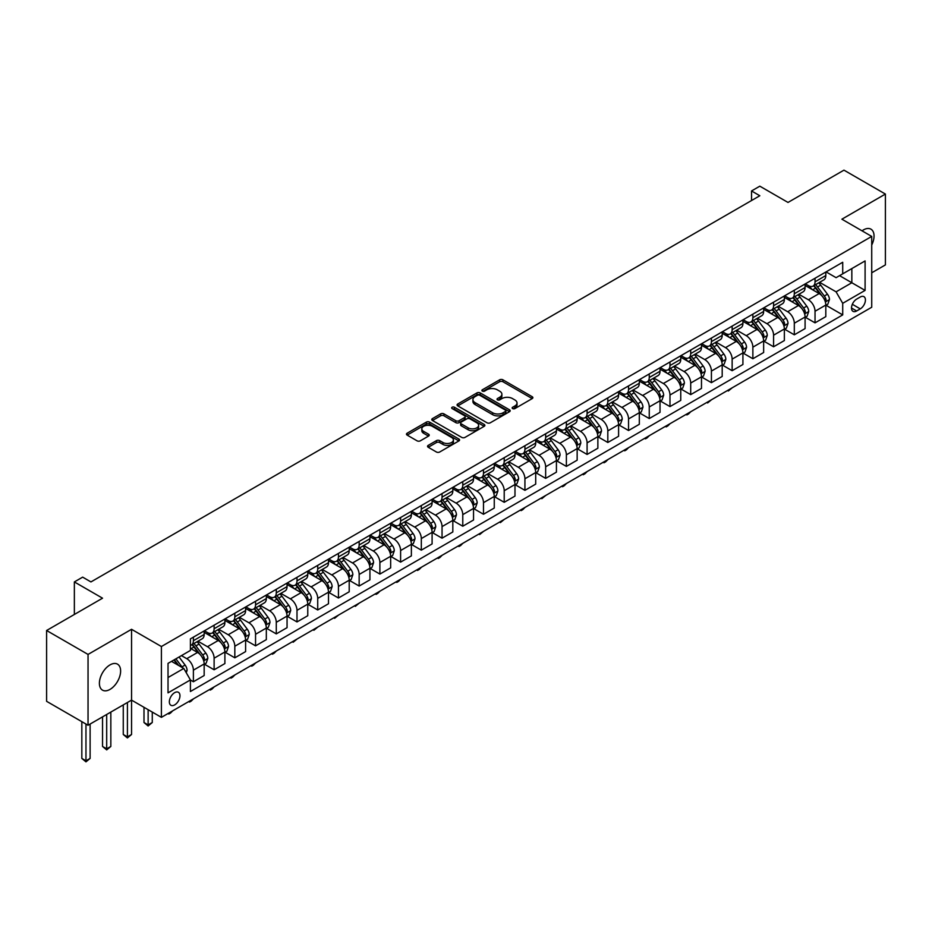 <?xml version="1.0" encoding="UTF-8"?>
<svg xmlns="http://www.w3.org/2000/svg" width="932" height="932" viewBox="0 0 932 932"><rect width="100%" height="100%" fill="white"/><g stroke="black" fill="none" stroke-linecap="round" stroke-linejoin="round"><path stroke-width="1.4" d="M512.623 408.577A1.608 0.932 0 0 0 514.907 408.577L532.195 398.593A2.307 1.328 0 0 0 532.871 397.661A2.307 1.328 0 0 0 532.195 396.717L502.907 379.813A2.307 1.328 0 0 0 499.657 379.813L482.368 389.786A1.608 0.932 0 0 0 481.891 390.45A1.608 0.932 0 0 0 482.368 391.102A1.608 0.932 0 0 0 484.64 391.102L486.877 389.809A7.363 4.252 0 0 1 497.292 389.809L499.738 391.219A7.363 4.252 0 0 1 501.894 394.224A7.363 4.252 0 0 1 499.738 397.23L497.49 398.523A1.608 0.932 0 0 0 497.024 399.187A1.608 0.932 0 0 0 497.49 399.84A1.608 0.932 0 0 0 499.773 399.84L502.01 398.547A7.363 4.252 0 0 1 512.425 398.547L514.86 399.956A7.363 4.252 0 0 1 517.027 402.962A7.363 4.252 0 0 1 514.86 405.968L512.623 407.261A1.608 0.932 0 0 0 512.157 407.925A1.608 0.932 0 0 0 512.623 408.577L512.623 407.261M110.011 689.4A15.005 8.668 120 0 0 119.809 676.178A15.005 8.668 120 0 0 117.514 664.155A15.005 8.668 120 0 0 110.011 664.9A15.005 8.668 120 0 0 100.202 678.123A15.005 8.668 120 0 0 102.508 690.146A15.005 8.668 120 0 0 110.011 689.4M871.723 245.023A15.005 8.668 120 0 0 870.942 229.167A15.005 8.668 120 0 0 863.44 229.913A15.005 8.668 120 0 0 862.042 230.833M174.657 704.907A7.503 4.334 120 0 0 179.561 698.301A7.503 4.334 120 0 0 178.408 692.29A7.503 4.334 120 0 0 174.657 692.662A7.503 4.334 120 0 0 169.752 699.268A7.503 4.334 120 0 0 170.905 705.279A7.503 4.334 120 0 0 174.657 704.907M428.219 445.38A2.307 1.328 0 0 0 427.543 446.323A2.307 1.328 0 0 0 428.219 447.255L436.432 452.008A2.307 1.328 0 0 0 439.694 452.008L458.893 440.918A2.307 1.328 0 0 0 459.569 439.974A2.307 1.328 0 0 0 458.893 439.042L429.605 422.126A2.307 1.328 0 0 0 426.343 422.126L407.144 433.217A2.307 1.328 0 0 0 406.469 434.149A2.307 1.328 0 0 0 407.144 435.093L417.07 440.824A2.307 1.328 0 0 0 420.332 440.824L428.545 436.083A2.307 1.328 0 0 0 429.221 435.139A2.307 1.328 0 0 0 428.545 434.195L423.617 431.365A6.151 3.553 0 0 1 421.823 428.848A6.151 3.553 0 0 1 425.621 425.563A6.151 3.553 0 0 1 432.332 426.332L451.612 437.469A6.151 3.553 0 0 1 453.418 439.974A6.151 3.553 0 0 1 449.608 443.259A6.151 3.553 0 0 1 442.91 442.49L439.694 440.638A2.307 1.328 0 0 0 436.432 440.638L428.219 445.38L428.219 447.255M871.723 272.796L885.4 264.898L885.4 194.066L843.961 170.148L788.006 202.442L759.825 186.179L751.542 190.955L759.825 195.743L90.94 581.929L82.657 577.141L74.362 581.929L74.362 614.468M88.039 654.427L88.039 725.247L131.552 700.118L131.552 629.298L88.039 654.427L46.6 630.498L102.543 598.193L74.362 581.929M131.552 629.298L161.399 646.528L871.723 236.425L871.723 307.245L161.399 717.349L161.399 646.528M885.4 194.066L841.887 219.195L871.723 236.425M487.04 422.79A2.307 1.328 0 0 0 490.29 422.79L509.501 411.699A2.307 1.328 0 0 0 510.165 410.767A2.307 1.328 0 0 0 509.501 409.824L480.213 392.908A2.307 1.328 0 0 0 476.951 392.908L457.752 403.999A2.307 1.328 0 0 0 457.076 404.942A2.307 1.328 0 0 0 457.752 405.874L487.04 422.79M452.777 408.927A1.608 0.932 0 0 1 454.42 409.148L484.162 426.332L464.998 437.399A2.307 1.328 0 0 1 461.736 437.399L432.448 420.483L432.448 418.608A2.307 1.328 0 0 0 431.772 419.551A2.307 1.328 0 0 0 432.448 420.483M432.448 418.608L440.673 413.866A2.307 1.328 0 0 1 443.923 413.866L455.795 420.716A2.307 1.328 0 0 0 459.057 420.716L464.509 417.571A2.307 1.328 0 0 0 465.185 416.639A2.307 1.328 0 0 0 464.509 415.695L452.137 408.554A1.608 0.932 0 0 1 451.671 407.901A1.608 0.932 0 0 1 452.661 407.039A1.608 0.932 0 0 1 454.42 407.237L484.197 424.433A2.307 1.328 0 0 1 484.873 425.365A2.307 1.328 0 0 1 484.197 426.308L484.197 424.433M88.039 725.247L46.6 701.318L46.6 630.498M860.283 297.005L856.636 299.114A7.27 4.194 120 0 0 851.895 305.51A7.27 4.194 120 0 0 853.001 311.335A7.27 4.194 120 0 0 856.636 310.973L860.283 308.876A7.27 4.194 120 0 0 865.036 302.469A7.27 4.194 120 0 0 863.917 296.644A7.27 4.194 120 0 0 860.283 297.005M826.055 271.876L836.086 277.666L842.714 273.845L842.714 262.265L190.408 638.874L190.408 650.454L168.028 663.374L168.028 692.849L190.408 679.929L190.408 691.509L842.714 314.9L842.714 303.319L836.086 291.832L819.601 282.314M842.714 273.845L865.094 260.925L865.094 290.4L842.714 303.319M127.416 702.518L127.416 736.874L131.552 734.486L131.552 700.118L161.399 717.349M751.542 190.955L751.542 200.531M839.569 275.662L851.836 282.745L851.836 268.579L865.094 260.925M836.086 291.832L851.836 282.745L865.094 290.4M168.028 677.541L183.779 668.442L171.511 661.359M190.408 680.022L193.39 681.746L193.39 670.166A9.378 5.417 -120 0 0 186.761 658.679L181.449 655.615M193.39 681.746L204.166 675.525L204.166 663.945A9.378 5.417 -120 0 0 197.537 652.458L190.408 648.346M204.411 664.19L214.115 669.782L214.115 658.202A9.378 5.417 -120 0 0 207.475 646.715L197.957 641.216M214.115 669.782L224.892 663.561L224.892 651.981A9.378 5.417 -120 0 0 218.251 640.494L204.166 632.362M225.136 652.225L234.829 657.817L234.829 646.237A9.378 5.417 -120 0 0 228.2 634.75L218.682 629.263M234.829 657.817L245.605 651.596L245.605 640.016A9.378 5.417 -120 0 0 238.976 628.529L224.892 620.397M245.862 640.261L255.554 645.853L255.554 634.273A9.378 5.417 -120 0 0 248.926 622.786L239.407 617.299M255.554 645.853L266.331 639.632L266.331 628.052A9.378 5.417 -120 0 0 259.702 616.565L245.605 608.433M266.575 628.296L276.28 633.888L276.28 622.308A9.378 5.417 -120 0 0 269.639 610.833L260.121 605.334M276.28 633.888L287.056 627.667L287.056 616.087A9.378 5.417 -120 0 0 280.416 604.612L266.331 596.468M287.301 616.332L296.993 621.935L296.993 610.343A9.378 5.417 -120 0 0 290.365 598.868L280.847 593.369M296.993 621.935L307.77 615.714L307.77 604.134A9.378 5.417 -120 0 0 301.141 592.647L287.056 584.504M308.026 604.367L317.719 609.971L317.719 598.391A9.378 5.417 -120 0 0 311.09 586.904L301.572 581.405M317.719 609.971L328.495 603.75L328.495 592.17A9.378 5.417 -120 0 0 321.866 580.683L307.77 572.539M328.74 592.403L338.444 598.006L338.444 586.426A9.378 5.417 -120 0 0 331.804 574.939L322.286 569.44M338.444 598.006L349.209 591.785L349.209 580.205A9.378 5.417 -120 0 0 342.58 568.718L328.495 560.586M349.465 580.438L359.158 586.042L359.158 574.462A9.378 5.417 -120 0 0 352.529 562.975L343.011 557.476M359.158 586.042L369.934 579.821L369.934 568.24A9.378 5.417 -120 0 0 363.305 556.754L349.209 548.622M370.179 568.473L379.883 574.077L379.883 562.497A9.378 5.417 -120 0 0 373.254 551.01L363.736 545.511M379.883 574.077L390.659 567.856L390.659 556.276A9.378 5.417 -120 0 0 384.031 544.789L369.934 536.657M390.904 556.509L400.609 562.113L400.609 550.532A9.378 5.417 -120 0 0 393.968 539.045L384.45 533.547M400.609 562.113L411.373 555.891L411.373 544.311A9.378 5.417 -120 0 0 404.744 532.824L390.659 524.693M411.629 544.556L421.322 550.148L421.322 538.568A9.378 5.417 -120 0 0 414.693 527.081L405.175 521.582M421.322 550.148L432.099 543.927L432.099 532.347A9.378 5.417 -120 0 0 425.47 520.86L411.373 512.728M432.343 532.591L442.048 538.183L442.048 526.603A9.378 5.417 -120 0 0 435.419 515.116L425.889 509.629M442.048 538.183L452.824 531.962L452.824 520.382A9.378 5.417 -120 0 0 446.195 508.895L432.099 500.764M453.068 520.627L462.773 526.219L462.773 514.639A9.378 5.417 -120 0 0 456.132 503.152L446.614 497.665M462.773 526.219L473.538 519.998L473.538 508.418A9.378 5.417 -120 0 0 466.909 496.931L452.824 488.799M473.794 508.662L483.487 514.254L483.487 502.674A9.378 5.417 -120 0 0 476.858 491.199L467.34 485.7M483.487 514.254L494.263 508.033L494.263 496.453A9.378 5.417 -120 0 0 487.634 484.978L473.538 476.835M494.508 496.698L504.212 502.301L504.212 490.721A9.378 5.417 -120 0 0 497.583 479.234L488.053 473.736M504.212 502.301L514.988 496.08L514.988 484.5A9.378 5.417 -120 0 0 508.359 473.013L494.263 464.87M515.233 484.733L524.926 490.337L524.926 478.757A9.378 5.417 -120 0 0 518.297 467.27L508.779 461.771M524.926 490.337L535.702 484.116L535.702 472.536A9.378 5.417 -120 0 0 529.073 461.049L514.988 452.917M535.958 472.769L545.651 478.372L545.651 466.792A9.378 5.417 -120 0 0 539.022 455.305L529.504 449.807M545.651 478.372L556.427 472.151L556.427 460.571A9.378 5.417 -120 0 0 549.798 449.084L535.702 440.952M556.672 460.804L566.376 466.408L566.376 454.828A9.378 5.417 -120 0 0 559.748 443.341L550.218 437.842M566.376 466.408L577.153 460.187L577.153 448.607A9.378 5.417 -120 0 0 570.524 437.12L556.427 428.988M577.397 448.84L587.09 454.443L587.09 442.863A9.378 5.417 -120 0 0 580.461 431.376L570.943 425.877M587.09 454.443L597.866 448.222L597.866 436.642A9.378 5.417 -120 0 0 591.238 425.155L577.153 417.023M598.123 436.875L607.815 442.479L607.815 430.899A9.378 5.417 -120 0 0 601.187 419.412L591.669 413.913M607.815 442.479L618.592 436.258L618.592 424.677A9.378 5.417 -120 0 0 611.963 413.191L597.866 405.059M618.836 424.922L628.541 430.514L628.541 418.934A9.378 5.417 -120 0 0 621.912 407.447L612.382 401.948M628.541 430.514L639.317 424.293L639.317 412.713A9.378 5.417 -120 0 0 632.688 401.226L618.592 393.094M639.562 412.958L649.255 418.55L649.255 406.969A9.378 5.417 -120 0 0 642.626 395.483L633.108 389.995M649.255 418.55L660.031 412.328L660.031 400.748A9.378 5.417 -120 0 0 653.402 389.261L639.317 381.13M660.287 400.993L669.98 406.585L669.98 395.005A9.378 5.417 -120 0 0 663.351 383.518L653.833 378.031M669.98 406.585L680.756 400.364L680.756 388.784A9.378 5.417 -120 0 0 674.127 377.309L660.031 369.165M681.001 389.028L690.705 394.62L690.705 383.04A9.378 5.417 -120 0 0 684.076 371.565L674.547 366.066M690.705 394.62L701.481 388.399L701.481 376.819A9.378 5.417 -120 0 0 694.841 365.344L680.756 357.201M701.726 377.064L711.419 382.668L711.419 371.087A9.378 5.417 -120 0 0 704.79 359.601L695.272 354.102M711.419 382.668L722.195 376.446L722.195 364.866A9.378 5.417 -120 0 0 715.566 353.379L701.481 345.236M722.451 365.099L732.144 370.703L732.144 359.123A9.378 5.417 -120 0 0 725.515 347.636L715.997 342.137M732.144 370.703L742.921 364.482L742.921 352.902A9.378 5.417 -120 0 0 736.292 341.415L722.195 333.283M743.165 353.135L752.87 358.738L752.87 347.158A9.378 5.417 -120 0 0 746.241 335.671L736.711 330.173M752.87 358.738L763.646 352.517L763.646 340.937A9.378 5.417 -120 0 0 757.005 329.45L742.921 321.319M763.891 341.17L773.583 346.774L773.583 335.194A9.378 5.417 -120 0 0 766.954 323.707L757.436 318.208M773.583 346.774L784.36 340.553L784.36 328.973A9.378 5.417 -120 0 0 777.731 317.486L763.646 309.354M784.616 329.206L794.309 334.809L794.309 323.229A9.378 5.417 -120 0 0 787.68 311.742L778.162 306.244M794.309 334.809L805.085 328.588L805.085 317.008A9.378 5.417 -120 0 0 798.456 305.521L784.36 297.39M805.33 317.253L815.034 322.845L815.034 311.265A9.378 5.417 -120 0 0 808.405 299.778L798.875 294.279M815.034 322.845L825.81 316.624L825.81 305.044A9.378 5.417 -120 0 0 819.17 293.557L805.085 285.425M805.33 283.841L808.405 285.611A9.378 5.417 -120 0 0 813.088 286.077A9.378 5.417 -120 0 0 815.034 281.79L815.034 278.249M784.616 295.805L787.68 297.576A9.378 5.417 -120 0 0 792.363 298.042A9.378 5.417 -120 0 0 794.309 293.755L794.309 290.213M763.891 307.77L766.954 309.541A9.378 5.417 -120 0 0 771.649 310.007A9.378 5.417 -120 0 0 773.583 305.719L773.583 302.178M743.165 319.734L746.241 321.505A9.378 5.417 -120 0 0 750.924 321.971A9.378 5.417 -120 0 0 752.87 317.672L752.87 314.131M722.451 331.699L725.515 333.47A9.378 5.417 -120 0 0 730.199 333.936A9.378 5.417 -120 0 0 732.144 329.637L732.144 326.095M701.726 343.663L704.79 345.434A9.378 5.417 -120 0 0 709.485 345.9A9.378 5.417 -120 0 0 711.419 341.601L711.419 338.06M681.001 355.628L684.076 357.399A9.378 5.417 -120 0 0 688.76 357.865A9.378 5.417 -120 0 0 690.705 353.566L690.705 350.024M660.287 367.592L663.351 369.363A9.378 5.417 -120 0 0 668.034 369.818A9.378 5.417 -120 0 0 669.98 365.53L669.98 361.989M639.562 379.557L642.626 381.328A9.378 5.417 -120 0 0 647.321 381.782A9.378 5.417 -120 0 0 649.255 377.495L649.255 373.953M618.836 391.51L621.912 393.281A9.378 5.417 -120 0 0 626.595 393.747A9.378 5.417 -120 0 0 628.541 389.46L628.541 385.918M598.123 403.474L601.187 405.245A9.378 5.417 -120 0 0 605.87 405.711A9.378 5.417 -120 0 0 607.815 401.424L607.815 397.882M577.397 415.439L580.461 417.21A9.378 5.417 -120 0 0 585.156 417.676A9.378 5.417 -120 0 0 587.09 413.389L587.09 409.847M556.672 427.404L559.748 429.174A9.378 5.417 -120 0 0 564.431 429.64A9.378 5.417 -120 0 0 566.376 425.353L566.376 421.812M535.958 439.368L539.022 441.139A9.378 5.417 -120 0 0 543.706 441.605A9.378 5.417 -120 0 0 545.651 437.306L545.651 433.764M515.233 451.333L518.297 453.103A9.378 5.417 -120 0 0 522.992 453.569A9.378 5.417 -120 0 0 524.926 449.271L524.926 445.729M494.508 463.297L497.583 465.068A9.378 5.417 -120 0 0 502.266 465.534A9.378 5.417 -120 0 0 504.212 461.235L504.212 457.694M473.794 475.262L476.858 477.033A9.378 5.417 -120 0 0 481.541 477.499A9.378 5.417 -120 0 0 483.487 473.2L483.487 469.658M453.068 487.226L456.132 488.997A9.378 5.417 -120 0 0 460.827 489.451A9.378 5.417 -120 0 0 462.773 485.164L462.773 481.623M432.343 499.191L435.419 500.962A9.378 5.417 -120 0 0 440.102 501.416A9.378 5.417 -120 0 0 442.048 497.129L442.048 493.587M411.629 511.144L414.693 512.915A9.378 5.417 -120 0 0 419.388 513.381A9.378 5.417 -120 0 0 421.322 509.093L421.322 505.552M390.904 523.108L393.968 524.879A9.378 5.417 -120 0 0 398.663 525.345A9.378 5.417 -120 0 0 400.609 521.058L400.609 517.516M370.179 535.073L373.254 536.844A9.378 5.417 -120 0 0 377.938 537.31A9.378 5.417 -120 0 0 379.883 533.022L379.883 529.481M349.465 547.037L352.529 548.808A9.378 5.417 -120 0 0 357.224 549.274A9.378 5.417 -120 0 0 359.158 544.975L359.158 541.445M328.74 559.002L331.804 560.773A9.378 5.417 -120 0 0 336.499 561.239A9.378 5.417 -120 0 0 338.444 556.94L338.444 553.398M308.026 570.966L311.09 572.737A9.378 5.417 -120 0 0 315.773 573.203A9.378 5.417 -120 0 0 317.719 568.904L317.719 565.363M287.301 582.931L290.365 584.702A9.378 5.417 -120 0 0 295.06 585.168A9.378 5.417 -120 0 0 296.993 580.869L296.993 577.327M266.575 594.896L269.639 596.666A9.378 5.417 -120 0 0 274.334 597.132A9.378 5.417 -120 0 0 276.28 592.834L276.28 589.292M245.862 606.86L248.926 608.631A9.378 5.417 -120 0 0 253.609 609.085A9.378 5.417 -120 0 0 255.554 604.798L255.554 601.257M225.136 618.813L228.2 620.584A9.378 5.417 -120 0 0 232.895 621.05A9.378 5.417 -120 0 0 234.829 616.763L234.829 613.221M204.411 630.778L207.475 632.548A9.378 5.417 -120 0 0 212.17 633.014A9.378 5.417 -120 0 0 214.115 628.727L214.115 625.186M826.055 305.288L842.714 314.9M813.088 286.077L823.865 279.856A9.378 5.417 -120 0 0 825.81 275.569L825.81 272.028M792.363 298.042L803.139 291.821A9.378 5.417 -120 0 0 805.085 287.534L805.085 283.992M771.649 310.007L782.426 303.785A9.378 5.417 -120 0 0 784.36 299.498L784.36 295.957M750.924 321.971L761.7 315.75A9.378 5.417 -120 0 0 763.646 311.451L763.646 307.91M730.199 333.936L740.975 327.715A9.378 5.417 -120 0 0 742.921 323.416L742.921 319.874M709.485 345.9L720.261 339.679A9.378 5.417 -120 0 0 722.195 335.38L722.195 331.839M688.76 357.865L699.536 351.644A9.378 5.417 -120 0 0 701.481 347.345L701.481 343.803M668.034 369.818L678.811 363.608A9.378 5.417 -120 0 0 680.756 359.309L680.756 355.768M647.321 381.782L658.097 375.561A9.378 5.417 -120 0 0 660.031 371.274L660.031 367.732M626.595 393.747L637.372 387.526A9.378 5.417 -120 0 0 639.317 383.238L639.317 379.697M605.87 405.711L616.646 399.49A9.378 5.417 -120 0 0 618.592 395.203L618.592 391.661M585.156 417.676L595.932 411.455A9.378 5.417 -120 0 0 597.866 407.168L597.866 403.626M564.431 429.64L575.207 423.419A9.378 5.417 -120 0 0 577.153 419.132L577.153 415.59M543.706 441.605L554.482 435.384A9.378 5.417 -120 0 0 556.427 431.085L556.427 427.543M522.992 453.569L533.768 447.348A9.378 5.417 -120 0 0 535.702 443.05L535.702 439.508M502.266 465.534L513.043 459.313A9.378 5.417 -120 0 0 514.988 455.014L514.988 451.472M481.541 477.499L492.317 471.277A9.378 5.417 -120 0 0 494.263 466.979L494.263 463.437M460.827 489.451L471.604 483.23A9.378 5.417 -120 0 0 473.538 478.943L473.538 475.402M440.102 501.416L450.878 495.195A9.378 5.417 -120 0 0 452.824 490.908L452.824 487.366M419.388 513.381L430.153 507.159A9.378 5.417 -120 0 0 432.099 502.872L432.099 499.331M398.663 525.345L409.439 519.124A9.378 5.417 -120 0 0 411.373 514.837L411.373 511.295M377.938 537.31L388.714 531.089A9.378 5.417 -120 0 0 390.659 526.801L390.659 523.26M357.224 549.274L367.989 543.053A9.378 5.417 -120 0 0 369.934 538.754L369.934 535.224M336.499 561.239L347.275 555.018A9.378 5.417 -120 0 0 349.209 550.719L349.209 547.177M315.773 573.203L326.55 566.982A9.378 5.417 -120 0 0 328.495 562.683L328.495 559.142M295.06 585.168L305.824 578.947A9.378 5.417 -120 0 0 307.77 574.648L307.77 571.106M274.334 597.132L285.11 590.911A9.378 5.417 -120 0 0 287.056 586.612L287.056 583.071M253.609 609.085L264.385 602.864A9.378 5.417 -120 0 0 266.331 598.577L266.331 595.035M232.895 621.05L243.671 614.829A9.378 5.417 -120 0 0 245.605 610.542L245.605 607M212.17 633.014L222.946 626.793A9.378 5.417 -120 0 0 224.892 622.506L224.892 618.964M190.408 645.363A9.378 5.417 -120 0 0 191.444 644.979L202.221 638.758A9.378 5.417 -120 0 0 204.166 634.471L204.166 630.929M191.444 644.979A9.378 5.417 -120 0 0 193.39 640.692L193.39 637.15M183.779 668.442L190.408 679.929M513.276 408.81L514.86 407.89A7.363 4.252 0 0 0 517.027 404.884L517.027 402.962M501.894 394.224L501.894 396.147A7.363 4.252 0 0 1 499.738 399.152L498.142 400.073M532.195 396.717L532.195 398.593L502.907 381.724A2.307 1.328 0 0 0 499.657 381.724L483.009 391.335M509.466 411.723L480.213 394.83A2.307 1.328 0 0 0 476.951 394.83L457.787 405.898M505.424 411.42A1.608 0.932 0 0 0 505.901 410.767A1.608 0.932 0 0 0 505.424 410.103L479.724 395.261A1.608 0.932 0 0 0 477.44 395.261L475.087 396.624A7.363 4.252 0 0 0 472.92 399.63A7.363 4.252 0 0 0 475.087 402.636L492.655 412.783A7.363 4.252 0 0 0 503.07 412.783L505.424 411.42L505.424 413.33A1.608 0.932 0 0 0 505.901 412.678L505.901 410.767M472.92 399.63L472.92 401.541A7.363 4.252 0 0 0 475.087 404.546L475.087 402.636M505.424 413.33L503.07 414.693A7.363 4.252 0 0 1 492.655 414.693L475.087 404.546M432.483 420.507L440.673 415.777L440.673 413.866M465.185 416.639L465.185 418.55A2.307 1.328 0 0 1 464.509 419.493L459.057 422.639A2.307 1.328 0 0 1 455.795 422.639L443.923 415.777A2.307 1.328 0 0 0 440.673 415.777M468.12 427.835A6.151 3.553 0 0 0 474.831 428.603A6.151 3.553 0 0 0 478.629 425.318A6.151 3.553 0 0 0 476.835 422.813L470.043 418.887A2.307 1.328 0 0 0 466.781 418.887L461.328 422.033A2.307 1.328 0 0 0 460.653 422.977A2.307 1.328 0 0 0 461.328 423.92L468.12 427.835L468.12 429.745A6.151 3.553 0 0 0 474.831 430.526A6.151 3.553 0 0 0 478.629 427.24L478.629 425.318M460.653 422.977L460.653 424.887A2.307 1.328 0 0 0 461.328 425.831L461.328 423.92M468.12 429.745L461.328 425.831M453.418 439.974L453.418 441.896A6.151 3.553 0 0 1 449.608 445.181A6.151 3.553 0 0 1 442.91 444.401L439.694 442.549A2.307 1.328 0 0 0 436.432 442.549L428.254 447.278M421.823 428.848L421.823 430.759A6.151 3.553 0 0 0 423.617 433.275L423.617 431.365M428.51 436.094L423.617 433.275M458.859 440.941L429.605 424.048A2.307 1.328 0 0 0 426.343 424.048L407.179 435.116M825.81 305.428L827.791 304.275L829.457 299.498A6.209 3.588 -120 0 0 827.465 294.197L820.696 285.157A17.929 10.357 -120 0 0 818.739 282.815M812.005 289.421A17.929 10.357 -120 0 0 808.335 285.576M825.239 301.618L826.102 299.755A6.209 3.588 -120 0 0 824.319 296.026L817.55 286.974A17.929 10.357 -120 0 0 815.593 284.633M813.916 285.6A14.889 8.598 60 0 1 816.362 288.372L822.094 296.026M813.601 285.786A17.929 10.357 60 0 1 815.558 288.128L820.055 294.139M732.249 387.77L728.335 390.986L727.508 390.508M728.335 390.03L728.335 390.986M805.085 317.393L807.077 316.239L808.731 311.451A6.209 3.588 -120 0 0 806.751 306.162L799.971 297.122A17.929 10.357 -120 0 0 798.013 294.78M791.28 301.385A17.929 10.357 -120 0 0 787.61 297.541M804.514 313.583L805.376 311.719A6.209 3.588 -120 0 0 803.594 307.979L796.825 298.939A17.929 10.357 -120 0 0 794.868 296.597M793.202 297.564A14.889 8.598 60 0 1 795.648 300.337L801.38 307.991M792.876 297.751A17.929 10.357 60 0 1 794.833 300.092L799.341 306.104M711.535 399.735L707.609 402.95L706.782 402.473M707.609 401.995L707.609 402.95M784.36 329.357L786.352 328.204L788.006 323.416A6.209 3.588 -120 0 0 786.026 318.127L779.257 309.086A17.929 10.357 -120 0 0 777.3 306.745M770.554 313.35A17.929 10.357 -120 0 0 766.885 309.506M783.8 325.548L784.651 323.684A6.209 3.588 -120 0 0 782.88 319.944L776.1 310.904A17.929 10.357 -120 0 0 774.143 308.562M772.477 309.529A14.889 8.598 60 0 1 774.923 312.302L780.655 319.956M772.162 309.715A17.929 10.357 60 0 1 774.119 312.057L778.616 318.068M690.81 411.699L688.55 413.959L686.884 414.915L686.057 414.437M686.884 413.959L686.884 414.915M763.646 341.322L765.626 340.168L767.292 335.38A6.209 3.588 -120 0 0 765.3 330.091L758.532 321.051A17.929 10.357 -120 0 0 756.574 318.709M749.841 325.303A17.929 10.357 -120 0 0 746.171 321.47M763.075 337.512L763.937 335.648A6.209 3.588 -120 0 0 762.155 331.909L755.386 322.868A17.929 10.357 -120 0 0 753.429 320.526M751.751 321.493A14.889 8.598 60 0 1 754.198 324.266L759.929 331.92M751.437 321.68A17.929 10.357 60 0 1 753.394 324.021L757.891 330.033M670.096 423.652L667.825 425.924L666.17 426.879L665.343 426.402M666.17 425.924L666.17 426.879M742.921 353.286L744.913 352.133L746.567 347.345A6.209 3.588 -120 0 0 744.586 342.056L737.806 333.015A17.929 10.357 -120 0 0 735.849 330.674M729.115 337.267A17.929 10.357 -120 0 0 725.446 333.435M742.35 349.477L743.212 347.613A6.209 3.588 -120 0 0 741.429 343.873L734.661 334.833A17.929 10.357 -120 0 0 732.703 332.491M731.038 333.458A14.889 8.598 60 0 1 733.484 336.231L739.216 343.885M730.711 333.633A17.929 10.357 60 0 1 732.668 335.986L737.177 341.997M649.371 435.617L647.099 437.889L645.445 438.844L644.618 438.366M645.445 437.889L645.445 438.844M722.195 365.239L724.187 364.097L725.842 359.309A6.209 3.588 -120 0 0 723.861 354.02L717.092 344.98A17.929 10.357 -120 0 0 715.135 342.638M708.402 349.232A17.929 10.357 -120 0 0 704.72 345.388M721.636 361.441L722.486 359.577A6.209 3.588 -120 0 0 720.716 355.838L713.935 346.797A17.929 10.357 -120 0 0 711.978 344.456M710.312 345.411A14.889 8.598 60 0 1 712.759 348.195L718.49 355.849M709.998 345.597A17.929 10.357 60 0 1 711.955 347.951L716.452 353.95M628.646 447.581L626.386 449.853L624.731 450.808L623.892 450.331M624.731 449.853L624.731 450.808M701.481 377.204L703.462 376.062L705.128 371.274A6.209 3.588 -120 0 0 703.136 365.985L696.367 356.944A17.929 10.357 -120 0 0 694.41 354.603M687.676 361.197A17.929 10.357 -120 0 0 684.006 357.352M700.911 373.406L701.773 371.542A6.209 3.588 -120 0 0 699.99 367.802L693.222 358.762A17.929 10.357 -120 0 0 691.264 356.42M689.587 357.375A14.889 8.598 60 0 1 692.033 360.16L697.765 367.814M689.272 357.562A17.929 10.357 60 0 1 691.229 359.903L695.726 365.915M607.932 459.546L605.66 461.818L604.006 462.773L603.179 462.295M604.006 461.818L604.006 462.773M680.756 389.168L682.748 388.027L684.403 383.238A6.209 3.588 -120 0 0 682.422 377.949L675.642 368.909A17.929 10.357 -120 0 0 673.685 366.556M666.951 373.161A17.929 10.357 -120 0 0 663.281 369.317M680.185 385.37L681.047 383.506A6.209 3.588 -120 0 0 679.265 379.767L672.496 370.726A17.929 10.357 -120 0 0 670.539 368.385M668.873 369.34A14.889 8.598 60 0 1 671.32 372.124L677.051 379.778M668.547 369.526A17.929 10.357 60 0 1 670.504 371.868L675.013 377.879M587.207 471.51L584.935 473.782L583.281 474.738L582.453 474.26M583.281 473.771L583.281 474.738M660.031 401.133L662.023 399.991L663.677 395.203A6.209 3.588 -120 0 0 661.697 389.914L654.928 380.873A17.929 10.357 -120 0 0 652.971 378.52M646.237 385.126A17.929 10.357 -120 0 0 642.556 381.281M659.472 397.323L660.322 395.459A6.209 3.588 -120 0 0 658.551 391.731L651.771 382.691A17.929 10.357 -120 0 0 649.814 380.338M648.148 381.305A14.889 8.598 60 0 1 650.594 384.089L656.326 391.731M647.833 381.491A17.929 10.357 60 0 1 649.79 383.833L654.287 389.844M566.481 483.475L564.221 485.747L562.567 486.702L561.728 486.224M562.567 485.735L562.567 486.702M639.317 413.097L641.298 411.944L642.963 407.168A6.209 3.588 -120 0 0 640.971 401.878L634.203 392.826A17.929 10.357 -120 0 0 632.246 390.485M625.512 397.09A17.929 10.357 -120 0 0 621.842 393.246M638.746 409.288L639.608 407.424A6.209 3.588 -120 0 0 637.826 403.696L631.057 394.655A17.929 10.357 -120 0 0 629.1 392.302M627.434 393.269A14.889 8.598 60 0 1 629.869 396.053L635.601 403.696M627.108 393.455A17.929 10.357 60 0 1 629.065 395.797L633.574 401.808M545.768 495.44L541.841 498.667L541.014 498.177M541.841 497.7L541.841 498.667M618.592 425.062L620.584 423.909L622.238 419.132A6.209 3.588 -120 0 0 620.258 413.831L613.477 404.791A17.929 10.357 -120 0 0 611.52 402.449M604.786 409.055A17.929 10.357 -120 0 0 601.117 405.21M618.021 421.252L618.883 419.388A6.209 3.588 -120 0 0 617.101 415.66L610.332 406.608A17.929 10.357 -120 0 0 608.375 404.267M606.709 405.234A14.889 8.598 60 0 1 609.155 408.006L614.887 415.66M606.383 405.42A17.929 10.357 60 0 1 608.34 407.762L612.848 413.773M525.042 507.404L522.782 509.664L521.116 510.62L520.289 510.142M521.116 509.664L521.116 510.62M597.866 437.026L599.858 435.873L601.513 431.085A6.209 3.588 -120 0 0 599.532 425.796L592.764 416.755A17.929 10.357 -120 0 0 590.806 414.414M584.073 421.019A17.929 10.357 -120 0 0 580.391 417.175M597.307 433.217L598.158 431.353A6.209 3.588 -120 0 0 596.387 427.613L589.607 418.573A17.929 10.357 -120 0 0 587.649 416.231M585.983 417.198A14.889 8.598 60 0 1 588.43 419.971L594.162 427.625M585.669 417.385A17.929 10.357 60 0 1 587.626 419.726L592.123 425.738M504.317 519.369L500.402 522.584L499.564 522.106M500.402 521.629L500.402 522.584M577.153 448.991L579.133 447.838L580.799 443.05A6.209 3.588 -120 0 0 578.819 437.76L572.038 428.72A17.929 10.357 -120 0 0 570.081 426.378M563.347 432.984A17.929 10.357 -120 0 0 559.678 429.139M576.582 445.181L577.444 443.317A6.209 3.588 -120 0 0 575.661 439.578L568.893 430.537A17.929 10.357 -120 0 0 566.936 428.196M565.27 429.163A14.889 8.598 60 0 1 567.705 431.935L573.436 439.589M564.943 429.349A17.929 10.357 60 0 1 566.901 431.691L571.409 437.702M483.603 531.333L479.677 534.549L478.85 534.071M479.677 533.593L479.677 534.549M556.427 460.956L558.419 459.802L560.074 455.014A6.209 3.588 -120 0 0 558.093 449.725L551.313 440.685A17.929 10.357 -120 0 0 549.356 438.343M542.622 444.937A17.929 10.357 -120 0 0 538.952 441.104M555.856 457.146L556.719 455.282A6.209 3.588 -120 0 0 554.948 451.542L548.167 442.502A17.929 10.357 -120 0 0 546.21 440.16M544.544 441.127A14.889 8.598 60 0 1 546.991 443.9L552.723 451.554M544.218 441.314A17.929 10.357 60 0 1 546.175 443.655L550.684 449.667M462.878 543.286L460.618 545.558L458.952 546.513L458.125 546.035M458.952 545.558L458.952 546.513M535.702 472.908L537.694 471.767L539.348 466.979A6.209 3.588 -120 0 0 537.368 461.69L530.599 452.649A17.929 10.357 -120 0 0 528.642 450.307M521.908 456.901A17.929 10.357 -120 0 0 518.227 453.068M535.143 469.111L535.993 467.247A6.209 3.588 -120 0 0 534.222 463.507L527.442 454.467A17.929 10.357 -120 0 0 525.485 452.125M523.819 453.092A14.889 8.598 60 0 1 526.265 455.865L531.997 463.519M523.504 453.267A17.929 10.357 60 0 1 525.462 455.62L529.958 461.631M442.152 555.251L439.892 557.522L438.238 558.478L437.399 558M438.238 557.522L438.238 558.478M514.988 484.873L516.969 483.731L518.635 478.943A6.209 3.588 -120 0 0 516.654 473.654L509.874 464.614A17.929 10.357 -120 0 0 507.917 462.272M501.183 468.866A17.929 10.357 -120 0 0 497.513 465.021M514.417 481.075L515.279 479.211A6.209 3.588 -120 0 0 513.497 475.471L506.728 466.431A17.929 10.357 -120 0 0 504.771 464.089M503.105 465.045A14.889 8.598 60 0 1 505.54 467.829L511.272 475.483M502.779 465.231A17.929 10.357 60 0 1 504.736 467.573L509.245 473.584M421.439 567.215L419.167 569.487L417.513 570.442L416.686 569.965M417.513 569.487L417.513 570.442M494.263 496.838L496.255 495.696L497.909 490.908A6.209 3.588 -120 0 0 495.929 485.619L489.149 476.578A17.929 10.357 -120 0 0 487.203 474.237M480.458 480.83A17.929 10.357 -120 0 0 476.788 476.986M493.692 493.04L494.554 491.176A6.209 3.588 -120 0 0 492.783 487.436L486.003 478.396A17.929 10.357 -120 0 0 484.046 476.054M482.38 477.009A14.889 8.598 60 0 1 484.826 479.794L490.558 487.448M482.054 477.196A17.929 10.357 60 0 1 484.011 479.537L488.519 485.549M400.713 579.18L398.453 581.452L396.787 582.407L395.96 581.929M396.787 581.452L396.787 582.407M473.538 508.802L475.53 507.66L477.184 502.872A6.209 3.588 -120 0 0 475.203 497.583L468.435 488.543A17.929 10.357 -120 0 0 466.478 486.189M459.744 492.795A17.929 10.357 -120 0 0 456.063 488.95M472.978 505.004L473.84 503.14A6.209 3.588 -120 0 0 472.058 499.401L465.278 490.36A17.929 10.357 -120 0 0 463.332 488.018M461.655 488.974A14.889 8.598 60 0 1 464.101 491.758L469.833 499.401M461.34 489.16A17.929 10.357 60 0 1 463.297 491.502L467.794 497.513M379.988 591.144L377.728 593.416L376.074 594.371L375.235 593.894M376.074 593.404L376.074 594.371M452.824 520.767L454.816 519.625L456.47 514.837A6.209 3.588 -120 0 0 454.49 509.548L447.71 500.507A17.929 10.357 -120 0 0 445.752 498.154M439.019 504.76A17.929 10.357 -120 0 0 435.349 500.915M452.253 516.957L453.115 515.093A6.209 3.588 -120 0 0 451.333 511.365L444.564 502.325A17.929 10.357 -120 0 0 442.607 499.971M440.941 500.938A14.889 8.598 60 0 1 443.376 503.723L449.108 511.365M440.615 501.125A17.929 10.357 60 0 1 442.572 503.466L447.08 509.478M359.274 603.109L355.348 606.336L354.521 605.847M355.348 605.369L355.348 606.336M432.099 532.731L434.091 531.578L435.745 526.801A6.209 3.588 -120 0 0 433.764 521.512L426.996 512.46A17.929 10.357 -120 0 0 425.039 510.119M418.293 516.724A17.929 10.357 -120 0 0 414.623 512.88M431.539 528.922L432.39 527.058A6.209 3.588 -120 0 0 430.619 523.33L423.839 514.278A17.929 10.357 -120 0 0 421.881 511.936M420.216 512.903A14.889 8.598 60 0 1 422.662 515.687L428.394 523.33M419.889 513.089A17.929 10.357 60 0 1 421.847 515.431L426.355 521.442M338.549 615.073L334.623 618.3L333.796 617.811M334.623 617.333L334.623 618.3M411.373 544.696L413.365 543.542L415.02 538.754A6.209 3.588 -120 0 0 413.039 533.465L406.27 524.425A17.929 10.357 -120 0 0 404.313 522.083M397.58 528.689A17.929 10.357 -120 0 0 393.91 524.844M410.814 540.886L411.676 539.022A6.209 3.588 -120 0 0 409.894 535.283L403.125 526.242A17.929 10.357 -120 0 0 401.168 523.9M399.49 524.867A14.889 8.598 60 0 1 401.937 527.64L407.668 535.294M399.176 525.054A17.929 10.357 60 0 1 401.133 527.395L405.63 533.407M317.824 627.038L313.909 630.253L313.07 629.776M313.909 629.298L313.909 630.253M390.659 556.66L392.652 555.507L394.306 550.719A6.209 3.588 -120 0 0 392.325 545.43L385.545 536.389A17.929 10.357 -120 0 0 383.588 534.048M376.854 540.653A17.929 10.357 -120 0 0 373.184 536.809M390.089 552.851L390.951 550.987A6.209 3.588 -120 0 0 389.168 547.247L382.4 538.207A17.929 10.357 -120 0 0 380.442 535.865M378.776 536.832A14.889 8.598 60 0 1 381.211 539.605L386.943 547.259M378.45 537.018A17.929 10.357 60 0 1 380.407 539.36L384.916 545.371M297.11 639.003L293.184 642.218L292.357 641.74M293.184 641.263L293.184 642.218M369.934 568.625L371.926 567.471L373.581 562.683A6.209 3.588 -120 0 0 371.6 557.394L364.831 548.354A17.929 10.357 -120 0 0 362.874 546.012M356.129 552.618A17.929 10.357 -120 0 0 352.459 548.773M369.375 564.815L370.225 562.951A6.209 3.588 -120 0 0 368.455 559.212L361.674 550.171A17.929 10.357 -120 0 0 359.717 547.83M358.051 548.797A14.889 8.598 60 0 1 360.498 551.569L366.229 559.223M357.725 548.983A17.929 10.357 60 0 1 359.682 551.325L364.191 557.336M276.385 650.967L274.125 653.227L272.459 654.182L271.631 653.705M272.459 653.227L272.459 654.182M349.209 580.589L351.201 579.436L352.855 574.648A6.209 3.588 -120 0 0 350.875 569.359L344.106 560.318A17.929 10.357 -120 0 0 342.149 557.977M335.415 564.571A17.929 10.357 -120 0 0 331.745 560.738M348.65 576.78L349.512 574.916A6.209 3.588 -120 0 0 347.729 571.176L340.961 562.136A17.929 10.357 -120 0 0 339.003 559.794M337.326 560.761A14.889 8.598 60 0 1 339.772 563.534L345.504 571.188M337.011 560.936A17.929 10.357 60 0 1 338.968 563.289L343.465 569.301M255.659 662.92L253.399 665.192L251.745 666.147L250.906 665.669M251.745 665.192L251.745 666.147M328.495 592.542L330.487 591.401L332.142 586.612A6.209 3.588 -120 0 0 330.161 581.323L323.381 572.283A17.929 10.357 -120 0 0 321.423 569.941M314.69 576.535A17.929 10.357 -120 0 0 311.02 572.702M327.924 588.744L328.786 586.88A6.209 3.588 -120 0 0 327.004 583.141L320.235 574.1A17.929 10.357 -120 0 0 318.278 571.759M316.612 572.726A14.889 8.598 60 0 1 319.047 575.498L324.779 583.152M316.286 572.9A17.929 10.357 60 0 1 318.243 575.254L322.752 581.265M234.946 674.885L232.674 677.156L231.02 678.112L230.192 677.634M231.02 677.156L231.02 678.112M307.77 604.507L309.762 603.365L311.416 598.577A6.209 3.588 -120 0 0 309.436 593.288L302.667 584.248A17.929 10.357 -120 0 0 300.71 581.906M293.964 588.5A17.929 10.357 -120 0 0 290.295 584.655M307.21 600.709L308.061 598.845A6.209 3.588 -120 0 0 306.29 595.105L299.51 586.065A17.929 10.357 -120 0 0 297.553 583.723M295.887 584.679A14.889 8.598 60 0 1 298.333 587.463L304.065 595.117M295.572 584.865A17.929 10.357 60 0 1 297.518 587.207L302.026 593.218M214.22 686.849L211.96 689.121L210.294 690.076L209.467 689.598M210.294 689.121L210.294 690.076M287.056 616.471L289.036 615.33L290.702 610.542A6.209 3.588 -120 0 0 288.71 605.252L281.942 596.212A17.929 10.357 -120 0 0 279.984 593.87M273.251 600.464A17.929 10.357 -120 0 0 269.581 596.62M286.485 612.673L287.347 610.809A6.209 3.588 -120 0 0 285.565 607.07L278.796 598.029A17.929 10.357 -120 0 0 276.839 595.688M275.161 596.643A14.889 8.598 60 0 1 277.608 599.427L283.34 607.082M274.847 596.829A17.929 10.357 60 0 1 276.804 599.171L281.301 605.183M193.495 698.814L191.235 701.085L189.58 702.041L188.742 701.563M189.58 701.085L189.58 702.041M266.331 628.436L268.323 627.294L269.977 622.506A6.209 3.588 -120 0 0 267.997 617.217L261.216 608.177A17.929 10.357 -120 0 0 259.259 605.823M252.525 612.429A17.929 10.357 -120 0 0 248.856 608.584M265.76 624.638L266.622 622.774A6.209 3.588 -120 0 0 264.839 619.034L258.071 609.994A17.929 10.357 -120 0 0 256.114 607.652M254.448 608.608A14.889 8.598 60 0 1 256.882 611.392L262.614 619.034M254.121 608.794A17.929 10.357 60 0 1 256.079 611.136L260.587 617.147M172.781 710.778L170.509 713.05L168.855 714.005L168.028 713.528M168.855 713.038L168.855 714.005M245.605 640.401L247.597 639.247L249.252 634.471A6.209 3.588 -120 0 0 247.271 629.182L240.503 620.13A17.929 10.357 -120 0 0 238.545 617.788M231.8 624.393A17.929 10.357 -120 0 0 228.13 620.549M245.046 636.591L245.897 634.727A6.209 3.588 -120 0 0 244.126 630.999L237.345 621.959A17.929 10.357 -120 0 0 235.388 619.605M233.722 620.572A14.889 8.598 60 0 1 236.169 623.357L241.901 630.999M233.408 620.759A17.929 10.357 60 0 1 235.365 623.1L239.862 629.112M148.13 709.695L148.13 724.91L152.277 722.521L152.277 712.083M152.277 722.521L148.13 725.97L143.994 722.521L143.994 707.295M143.994 722.521L148.13 724.91L148.13 725.97M224.892 652.365L226.872 651.212L228.538 646.435A6.209 3.588 -120 0 0 226.546 641.134L219.777 632.094A17.929 10.357 -120 0 0 217.82 629.752M211.086 636.358A17.929 10.357 -120 0 0 207.417 632.513M224.321 648.556L225.183 646.692A6.209 3.588 -120 0 0 223.4 642.963L216.632 633.911A17.929 10.357 -120 0 0 214.675 631.57M212.997 632.537A14.889 8.598 60 0 1 215.443 635.309L221.175 642.963M212.682 632.723A17.929 10.357 60 0 1 214.64 635.065L219.137 641.076M131.552 734.486L127.416 737.934L123.269 734.486L123.269 704.907M123.269 734.486L127.416 736.874L127.416 737.934M204.166 664.33L206.158 663.176L207.813 658.388A6.209 3.588 -120 0 0 205.832 653.099L199.052 644.059A17.929 10.357 -120 0 0 197.095 641.717M203.595 660.52L204.458 658.656A6.209 3.588 -120 0 0 202.675 654.916L195.906 645.876A17.929 10.357 -120 0 0 193.949 643.534M192.283 644.501A14.889 8.598 60 0 1 194.718 647.274L200.45 654.928M191.957 644.688A17.929 10.357 60 0 1 193.914 647.029L198.423 653.041M106.691 714.483L106.691 748.839L110.838 746.45L110.838 712.083M110.838 746.45L106.691 749.887L102.543 746.45L102.543 716.871M102.543 746.45L106.691 748.839L106.691 749.887M186.26 672.753L187.087 670.353A6.209 3.588 -120 0 0 185.107 665.064L179.06 657.002M182.521 667.72A6.209 3.588 -120 0 0 181.961 666.881L175.915 658.819M174.354 659.716L178.699 665.518M173.923 659.961L177.604 664.877M85.965 724.048L85.965 760.803L90.113 758.415L90.113 724.048M90.113 758.415L85.965 761.852L81.83 758.415L81.83 721.659M81.83 758.415L85.965 760.803L85.965 761.852M186.761 658.679L197.537 652.458M207.475 646.715L218.251 640.494M228.2 634.75L238.976 628.529M248.926 622.786L259.702 616.565M269.639 610.833L280.416 604.612M290.365 598.868L301.141 592.647M311.09 586.904L321.866 580.683M331.804 574.939L342.58 568.718M352.529 562.975L363.305 556.754M373.254 551.01L384.031 544.789M393.968 539.045L404.744 532.824M414.693 527.081L425.47 520.86M435.419 515.116L446.195 508.895M456.132 503.152L466.909 496.931M476.858 491.199L487.634 484.978M497.583 479.234L508.359 473.013M518.297 467.27L529.073 461.049M539.022 455.305L549.798 449.084M559.748 443.341L570.524 437.12M580.461 431.376L591.238 425.155M601.187 419.412L611.963 413.191M621.912 407.447L632.688 401.226M642.626 395.483L653.402 389.261M663.351 383.518L674.127 377.309M684.076 371.565L694.841 365.344M704.79 359.601L715.566 353.379M725.515 347.636L736.292 341.415M746.241 335.671L757.005 329.45M766.954 323.707L777.731 317.486M787.68 311.742L798.456 305.521M808.405 299.778L819.17 293.557M815.034 281.79L825.81 275.569M815.034 311.265L825.81 305.044M794.309 323.229L805.085 317.008M794.309 293.755L805.085 287.534M773.583 335.194L784.36 328.973M773.583 305.719L784.36 299.498M752.87 347.158L763.646 340.937M752.87 317.672L763.646 311.451M732.144 359.123L742.921 352.902M732.144 329.637L742.921 323.416M711.419 371.087L722.195 364.866M711.419 341.601L722.195 335.38M690.705 383.04L701.481 376.819M690.705 353.566L701.481 347.345M669.98 395.005L680.756 388.784M669.98 365.53L680.756 359.309M649.255 406.969L660.031 400.748M649.255 377.495L660.031 371.274M628.541 418.934L639.317 412.713M628.541 389.46L639.317 383.238M607.815 430.899L618.592 424.677M607.815 401.424L618.592 395.203M587.09 442.863L597.866 436.642M587.09 413.389L597.866 407.168M566.376 454.828L577.153 448.607M566.376 425.353L577.153 419.132M545.651 466.792L556.427 460.571M545.651 437.306L556.427 431.085M524.926 478.757L535.702 472.536M524.926 449.271L535.702 443.05M504.212 490.721L514.988 484.5M504.212 461.235L514.988 455.014M483.487 502.674L494.263 496.453M483.487 473.2L494.263 466.979M462.773 514.639L473.538 508.418M462.773 485.164L473.538 478.943M442.048 526.603L452.824 520.382M442.048 497.129L452.824 490.908M421.322 538.568L432.099 532.347M421.322 509.093L432.099 502.872M400.609 550.532L411.373 544.311M400.609 521.058L411.373 514.837M379.883 562.497L390.659 556.276M379.883 533.022L390.659 526.801M359.158 574.462L369.934 568.24M359.158 544.975L369.934 538.754M338.444 586.426L349.209 580.205M338.444 556.94L349.209 550.719M317.719 598.391L328.495 592.17M317.719 568.904L328.495 562.683M296.993 610.343L307.77 604.134M296.993 580.869L307.77 574.648M276.28 622.308L287.056 616.087M276.28 592.834L287.056 586.612M255.554 634.273L266.331 628.052M255.554 604.798L266.331 598.577M234.829 646.237L245.605 640.016M234.829 616.763L245.605 610.542M214.115 658.202L224.892 651.981M214.115 628.727L224.892 622.506M193.39 670.166L204.166 663.945M193.39 640.692L204.166 634.471M852.337 304.286L860.283 308.876M851.499 308.014L856.636 310.973M514.86 407.89L514.86 405.968M497.49 399.84L497.49 398.523M499.738 399.152L499.738 397.23M482.368 391.102L482.368 389.786M499.657 381.724L499.657 379.813M502.907 381.724L502.907 379.813M457.752 405.874L457.752 403.999M476.951 394.83L476.951 392.908M480.213 394.83L480.213 392.908M509.501 411.699L509.501 409.824M492.655 414.693L492.655 412.783M503.07 414.693L503.07 412.783M443.923 415.777L443.923 413.866M455.795 422.639L455.795 420.716M459.057 422.639L459.057 420.716M464.509 419.493L464.509 417.571M454.42 409.148L454.42 407.237M436.432 442.549L436.432 440.638M439.694 442.549L439.694 440.638M442.91 444.401L442.91 442.49M428.545 436.083L428.545 434.195M407.144 435.093L407.144 433.217M426.343 424.048L426.343 422.126M429.605 424.048L429.605 422.126M458.893 440.918L458.893 439.042M825.344 301.968L829.41 299.615M817.55 286.974L820.696 285.157M812.657 289.794L815.558 288.128M824.319 296.026L827.465 294.197M823.83 298.45L826.102 299.755M804.619 313.921L808.685 311.579M796.825 298.939L799.971 297.122M791.944 301.758L794.833 300.092M803.594 307.979L806.751 306.162M803.104 310.414L805.376 311.719M783.894 325.885L787.971 323.544M776.1 310.904L779.257 309.086M771.218 313.723L774.119 312.057M782.88 319.944L786.026 318.127M782.379 322.379L784.651 323.684M763.18 337.85L767.246 335.508M755.386 322.868L758.532 321.051M750.493 325.687L753.394 324.021M762.155 331.909L765.3 330.091M761.665 334.332L763.937 335.648M742.454 349.815L746.52 347.461M734.661 334.833L737.806 333.015M729.779 337.652L732.668 335.986M741.429 343.873L744.586 342.056M740.94 346.296L743.212 347.613M721.729 361.779L725.807 359.426M713.935 346.797L717.092 344.98M709.054 349.617L711.955 347.951M720.716 355.838L723.861 354.02M720.226 358.261L722.486 359.577M701.015 373.744L705.081 371.39M693.222 358.762L696.367 356.944M688.329 361.581L691.229 359.903M699.99 367.802L703.136 365.985M699.501 370.225L701.773 371.542M680.29 385.708L684.356 383.355M672.496 370.726L675.642 368.909M667.615 373.546L670.504 371.868M679.265 379.767L682.422 377.949M678.776 382.19L681.047 383.506M659.576 397.673L663.642 395.319M651.771 382.691L654.928 380.873M646.89 385.51L649.79 383.833M658.551 391.731L661.697 389.914M658.062 394.154L660.322 395.459M638.851 409.637L642.917 407.284M631.057 394.655L634.203 392.826M626.164 397.475L629.065 395.797M637.826 403.696L640.971 401.878M637.337 406.119L639.608 407.424M618.126 421.602L622.203 419.249M610.332 406.608L613.477 404.791M605.451 409.428L608.34 407.762M617.101 415.66L620.258 413.831M616.611 418.084L618.883 419.388M597.412 433.555L601.478 431.213M589.607 418.573L592.764 416.755M584.725 421.392L587.626 419.726M596.387 427.613L599.532 425.796M595.898 430.048L598.158 431.353M576.687 445.519L580.753 443.178M568.893 430.537L572.038 428.72M564.011 433.357L566.901 431.691M575.661 439.578L578.819 437.76M575.172 442.013L577.444 443.317M555.961 457.484L560.039 455.142M548.167 442.502L551.313 440.685M543.286 445.321L546.175 443.655M554.948 451.542L558.093 449.725M554.447 453.966L556.719 455.282M535.248 469.448L539.313 467.095M527.442 454.467L530.599 452.649M522.561 457.286L525.462 455.62M534.222 463.507L537.368 461.69M533.733 465.93L535.993 467.247M514.522 481.413L518.588 479.06M506.728 466.431L509.874 464.614M501.847 469.25L504.736 467.573M513.497 475.471L516.654 473.654M513.008 477.895L515.279 479.211M493.797 493.377L497.874 491.024M486.003 478.396L489.149 476.578M481.122 481.215L484.011 479.537M492.783 487.436L495.929 485.619M492.282 489.859L494.554 491.176M473.083 505.342L477.149 502.989M465.278 490.36L468.435 488.543M460.396 493.179L463.297 491.502M472.058 499.401L475.203 497.583M471.569 501.824L473.84 503.14M452.358 517.307L456.424 514.953M444.564 502.325L447.71 500.507M439.683 505.144L442.572 503.466M451.333 511.365L454.49 509.548M450.843 513.788L453.115 515.093M431.632 529.271L435.71 526.918M423.839 514.278L426.996 512.46M418.957 517.109L421.847 515.431M430.619 523.33L433.764 521.512M430.118 525.753L432.39 527.058M410.919 541.224L414.985 538.882M403.125 526.242L406.27 524.425M398.232 529.061L401.133 527.395M409.894 535.283L413.039 533.465M409.404 537.717L411.676 539.022M390.193 553.189L394.259 550.847M382.4 538.207L385.545 536.389M377.518 541.026L380.407 539.36M389.168 547.247L392.325 545.43M388.679 549.682L390.951 550.987M369.468 565.153L373.546 562.812M361.674 550.171L364.831 548.354M356.793 552.991L359.682 551.325M368.455 559.212L371.6 557.394M367.954 561.647L370.225 562.951M348.754 577.118L352.82 574.764M340.961 562.136L344.106 560.318M336.068 564.955L338.968 563.289M347.729 571.176L350.875 569.359M347.24 573.599L349.512 574.916M328.029 589.082L332.095 586.729M320.235 574.1L323.381 572.283M315.354 576.92L318.243 575.254M327.004 583.141L330.161 581.323M326.515 585.564L328.786 586.88M307.304 601.047L311.381 598.693M299.51 586.065L302.667 584.248M294.629 588.884L297.518 587.207M306.29 595.105L309.436 593.288M305.789 597.529L308.061 598.845M286.59 613.011L290.656 610.658M278.796 598.029L281.942 596.212M273.903 600.849L276.804 599.171M285.565 607.07L288.71 605.252M285.075 609.493L287.347 610.809M265.865 624.976L269.93 622.623M258.071 609.994L261.216 608.177M253.189 612.813L256.079 611.136M264.839 619.034L267.997 617.217M264.35 621.458L266.622 622.774M245.139 636.94L249.217 634.587M237.345 621.959L240.503 620.13M232.464 624.778L235.365 623.1M244.126 630.999L247.271 629.182M243.625 633.422L245.897 634.727M224.426 648.905L228.491 646.552M216.632 633.911L219.777 632.094M211.739 636.742L214.64 635.065M223.4 642.963L226.546 641.134M222.911 645.387L225.183 646.692M203.7 660.858L207.766 658.516M195.906 645.876L199.052 644.059M191.025 648.695L193.914 647.029M202.675 654.916L205.832 653.099M202.186 657.351L204.458 658.656M185.48 671.389L187.052 670.481M181.961 666.881L185.107 665.064"/></g></svg>
